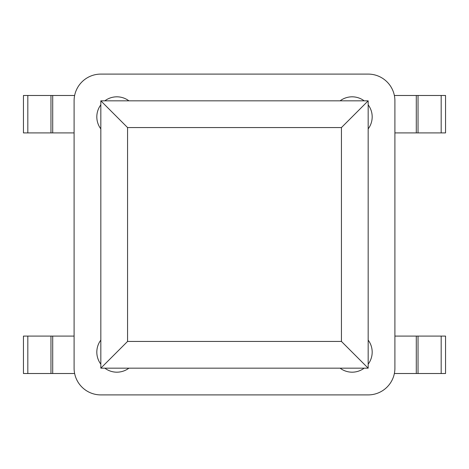 <?xml version="1.0" encoding="UTF-8"?>
<svg xmlns="http://www.w3.org/2000/svg" width="469" height="469" viewBox="0 0 469 469"><rect width="100%" height="100%" fill="white"/><g stroke="black" fill="none" stroke-linecap="round" stroke-linejoin="round"><path stroke-width="0.7" d="M341.438 341.438L127.562 341.438L127.562 127.562L341.438 127.562L341.438 341.438L368.171 368.171L368.171 100.829L100.829 100.829L100.829 368.171L368.171 368.171M341.438 127.562L368.171 100.829M127.562 341.438L100.829 368.171M127.562 127.562L100.829 100.829M100.829 394.904A26.733 26.733 0 0 1 74.096 368.171L74.096 100.829A26.733 26.733 0 0 1 100.829 74.096L368.171 74.096A26.733 26.733 0 0 1 394.904 100.829L394.904 368.171A26.733 26.733 0 0 1 368.171 394.904L100.829 394.904M368.171 364.161A20.05 20.05 0 0 0 368.171 340.101M340.101 368.171A20.05 20.05 0 0 0 364.161 368.171M100.829 340.101A20.05 20.05 0 0 0 100.829 364.161M104.839 368.171A20.05 20.05 0 0 0 128.899 368.171M128.899 100.829A20.05 20.05 0 0 0 104.839 100.829M100.829 104.839A20.05 20.05 0 0 0 100.829 128.899M368.171 128.899A20.05 20.05 0 0 0 368.171 104.839M364.161 100.829A20.05 20.05 0 0 0 340.101 100.829M74.635 95.483L52.71 95.483L52.71 132.909L52.71 95.483L23.45 95.483L23.45 132.909L74.096 132.909M74.635 373.517L52.71 373.517L52.71 336.091L74.096 336.091M50.963 373.517L52.71 373.517L52.71 336.091L23.45 336.091L23.45 373.517L50.963 373.517L50.963 336.091M394.365 95.483L416.29 95.483L416.29 132.909L394.904 132.909M418.037 95.483L416.29 95.483L416.29 132.909L445.55 132.909L445.55 95.483L418.037 95.483L418.037 132.909M394.365 373.517L416.29 373.517L416.29 336.091L416.29 373.517L445.55 373.517L445.55 336.091L394.904 336.091M27.823 95.483L27.823 132.909M50.963 95.483L50.963 132.909M27.823 373.517L27.823 336.091M441.177 95.483L441.177 132.909M441.177 373.517L441.177 336.091M418.037 373.517L418.037 336.091"/></g></svg>
